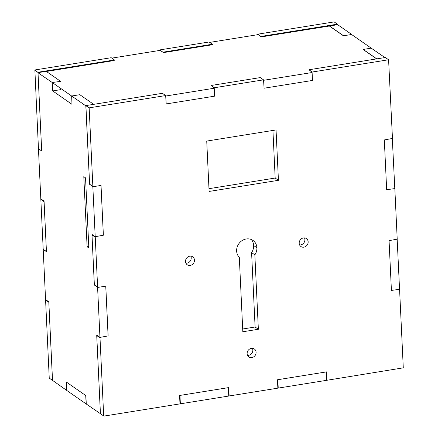 <?xml version="1.0" encoding="UTF-8"?>
<svg xmlns="http://www.w3.org/2000/svg" width="438" height="438" viewBox="0 0 438 438"><rect width="100%" height="100%" fill="white"/><g stroke="black" fill="none" stroke-linecap="round" stroke-linejoin="round"><path stroke-width="0.66" d="M327.011 380.261L326.611 371.873L277.451 379.768L277.851 388.156L327.011 380.261M229.134 395.979L228.74 387.592L179.58 395.487L179.98 403.874L229.134 395.979M86.275 404.017L85.881 395.623L66.269 381.985L66.664 390.378L86.275 404.017M45.563 299.51L49.242 378.098L52.527 380.408M49.242 378.098L52.522 380.387L48.837 302.302L45.579 299.877L43.198 249.348L46.439 251.445L44.096 201.704L40.833 199.279L38.451 148.75L41.692 150.847L38.013 72.768L52.242 82.503L52.702 90.929L71.985 104.343L71.657 96.004L85.832 105.859L89.582 184.146L92.84 186.572L95.221 237.1L91.98 235.003L94.329 284.744L97.586 287.169L99.968 337.698L96.727 335.601L100.406 413.68L86.177 403.945L85.717 395.519L66.434 382.106L66.762 390.444L52.522 380.381M45.536 299.543L48.788 301.804L52.494 380.359M40.811 198.803L43.203 249.441M43.17 249.419L46.423 251.68L44.041 201.097L40.789 198.836M114.636 60.105L111.214 57.706L34.87 69.965L38.456 148.739M38.424 148.712L41.676 150.973L37.969 72.418L34.717 70.157M34.87 69.965L37.969 72.418M114.471 59.968L38.122 72.226M212.507 44.386L209.09 41.988L159.93 49.883L159.793 50.419M159.777 50.069L163.029 52.336L159.93 49.883M212.342 44.249L163.182 52.144M337.589 24.709L337.397 24.161L334.145 21.9L257.801 34.164L257.664 34.701M257.648 34.35L260.9 36.617L257.801 34.164M337.397 24.161L261.053 36.425M185.909 263.2A4.834 4.314 124.8 0 0 190.278 261.004A4.834 4.314 124.8 0 0 190.815 256.148M185.504 261.524A4.834 4.314 -55.2 0 1 187.918 256.909A4.834 4.314 -55.2 0 1 192.747 256.838A4.834 4.314 -55.2 0 1 193.53 263.265A4.834 4.314 -55.2 0 1 187.229 264.771A4.834 4.314 -55.2 0 1 185.504 261.524M299.597 244.941A4.834 4.314 124.8 0 0 303.961 242.745A4.834 4.314 124.8 0 0 304.498 237.889M299.187 243.265A4.834 4.314 -55.2 0 1 301.607 238.65A4.834 4.314 -55.2 0 1 306.43 238.579A4.834 4.314 -55.2 0 1 307.213 245.006A4.834 4.314 -55.2 0 1 300.911 246.512A4.834 4.314 -55.2 0 1 299.187 243.265M206.731 141.074L276.055 129.944L278.431 180.314L209.107 191.444L206.731 141.074M208.975 188.679L275.173 178.047L278.431 180.314M275.173 178.047L272.929 130.442M242.69 328.998L255.102 327.005L251.593 252.589L254.85 254.856L258.36 329.267L242.822 331.763L239.312 257.347A10.923 9.751 -55.2 0 1 236.629 251.029A10.923 9.751 -55.2 0 1 246.244 238.978A10.923 9.751 -55.2 0 1 246.271 238.973A10.923 9.751 -55.2 0 1 253 240.435A10.923 9.751 -55.2 0 1 256.898 247.771A10.923 9.751 -55.2 0 1 254.85 254.856M255.102 327.005L258.36 329.267M251.593 252.589A10.923 9.751 124.8 0 0 253.646 245.51A10.923 9.751 124.8 0 0 251.242 239.487M247.53 355.371A4.834 4.314 124.8 0 0 251.894 353.181A4.834 4.314 124.8 0 0 252.43 348.325M247.125 353.701A4.834 4.314 -55.2 0 1 249.54 349.086A4.834 4.314 -55.2 0 1 254.369 349.009A4.834 4.314 -55.2 0 1 255.151 355.442A4.834 4.314 -55.2 0 1 248.85 356.948A4.834 4.314 -55.2 0 1 247.125 353.701M103.855 416.1L100.433 413.696L103.855 416.1L180.199 403.836M100.433 413.696L96.727 335.141L99.979 337.402L103.686 415.963M108.098 335.908L99.979 337.402M103.352 235.201L95.232 236.701L91.98 234.434L94.367 285.018L97.783 287.421L105.782 286.134L108.131 335.93M95.232 236.701L97.619 287.279M85.908 105.755L89.314 107.83L85.908 105.755L89.615 184.316L93.037 186.714L101.03 185.433L103.379 235.222M89.166 108.022L92.867 186.577M86.062 105.569L162.41 93.305L165.663 95.566L89.314 107.83M211.121 85.481L260.281 77.586L263.534 79.847L214.374 87.742L211.121 85.481L214.22 87.934L214.609 96.163L166.216 103.932L165.663 95.566M308.993 69.762L385.341 57.498L388.594 59.76L312.245 72.024L308.993 69.762L312.091 72.215L312.48 80.444L264.092 88.213L263.534 79.847M326.786 380.293L403.283 367.843L399.576 289.288L391.413 290.432L389.064 240.637L397.211 239.164L394.83 188.581L386.666 189.725L384.318 139.93L392.464 138.457L388.594 59.76M278.223 387.926L277.834 379.702L326.228 371.928L326.617 380.157M228.91 396.012L278.07 388.117M180.352 403.65L179.963 395.421L228.357 387.646L228.745 395.875M397.167 239.219L399.549 289.261M392.317 138.638L394.797 188.554M376.784 58.873L363.25 49.461M371.106 48.076L384.936 57.564M343.529 35.746L329.518 26.006L337.671 24.692L351.845 34.553M83.8 176.651L85.536 177.855L88.843 247.963L87.107 246.758L83.8 176.651M88.772 246.49L87.107 246.758M105.75 286.14L108.098 335.935M101.003 185.433L103.352 235.228M71.657 96.004L79.809 94.696L93.683 104.343M52.702 90.929L60.855 89.62M52.242 82.503L60.466 81.402M38.068 72.648L46.22 71.339L60.395 81.194M52.319 82.574L71.651 96.015M114.214 60.521L46.401 71.46M160.188 50.359L111.821 58.123M211.981 44.818L163.642 52.582M257.998 34.646L209.692 42.404M376.642 58.895L363.102 49.483L371.189 48.131L351.599 34.509L343.387 35.774L329.365 26.023L261.409 36.88M263.714 80.285L312.108 72.516M165.843 96.004L214.237 88.235M253.646 245.51L256.898 247.771"/></g></svg>
